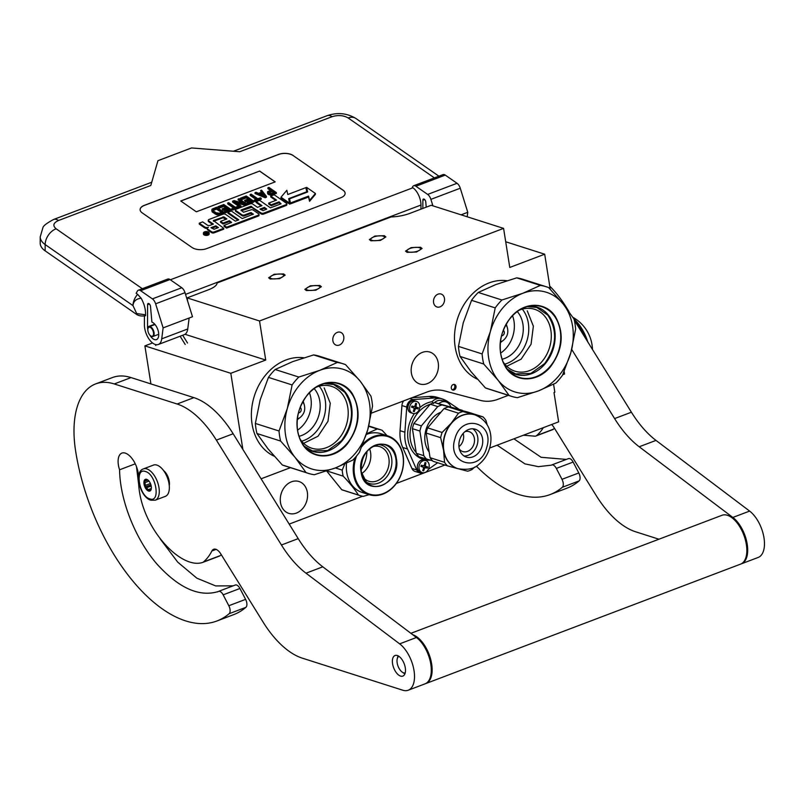 <?xml version="1.0" encoding="UTF-8"?>
<svg xmlns="http://www.w3.org/2000/svg" width="804" height="804" viewBox="0 0 804 804"><rect width="100%" height="100%" fill="white"/><g stroke="black" fill="none" stroke-linecap="round" stroke-linejoin="round"><path stroke-width="1.21" d="M550.237 289.259L544.69 254.205L505.706 241.763M242.868 449.416L230.808 373.297L265.722 360.051L259.531 320.977L503.585 228.386L509.776 267.451L544.69 254.205M261.099 478.802L290.455 467.657M371.488 413.105L426.954 392.05A41.808 33.255 -72.3 0 1 444.562 390.925L480.4 400.392A41.808 33.255 107.7 0 0 498.018 399.256L508.369 395.327M564.157 371.498L564.549 374.011L562.76 374.694M451.315 388.161A2.925 2.332 107.7 0 0 452.773 390.051A2.925 2.332 107.7 0 0 455.175 389.226A2.925 2.332 107.7 0 0 456.009 386.372A2.925 2.332 107.7 0 0 454.551 384.473A2.925 2.332 107.7 0 0 452.149 385.297A2.925 2.332 107.7 0 0 451.315 388.161M339.328 345.067A6.794 5.407 107.7 0 0 343.841 338.494A6.794 5.407 107.7 0 0 340.383 332.243A6.794 5.407 107.7 0 0 337.318 332.364A6.794 5.407 107.7 0 0 332.806 338.936A6.794 5.407 107.7 0 0 336.253 345.187A6.794 5.407 107.7 0 0 339.328 345.067M440.039 306.847A6.794 5.407 107.7 0 0 444.552 300.284A6.794 5.407 107.7 0 0 441.094 294.033A6.794 5.407 107.7 0 0 438.029 294.153A6.794 5.407 107.7 0 0 433.517 300.726A6.794 5.407 107.7 0 0 436.964 306.977A6.794 5.407 107.7 0 0 440.039 306.847M438.24 362.926A16.723 13.306 -72.3 0 1 433.456 379.247A16.723 13.306 -72.3 0 1 419.728 383.95A16.723 13.306 -72.3 0 1 411.387 373.116A16.723 13.306 -72.3 0 1 416.171 356.785A16.723 13.306 -72.3 0 1 429.899 352.092A16.723 13.306 -72.3 0 1 438.24 362.926M503.585 228.386L431.185 205.281L409.869 213.372A20.904 6.764 -9 0 1 391.126 216.939L217.05 282.988A20.904 6.764 -9 0 1 208.447 289.792L187.131 297.882L187.654 301.198M280.887 277.732A6.894 2.231 -9 0 0 283.712 275.38A6.894 2.231 -9 0 0 279.862 274.003A6.894 2.231 -9 0 0 272.918 275.189A6.894 2.231 -9 0 0 270.094 277.541A6.894 2.231 -9 0 0 273.943 278.918A6.894 2.231 -9 0 0 280.887 277.732M317.088 289.279A6.894 2.231 -9 0 0 319.922 286.938A6.894 2.231 -9 0 0 316.062 285.561A6.894 2.231 -9 0 0 309.118 286.737A6.894 2.231 -9 0 0 306.294 289.088A6.894 2.231 -9 0 0 310.153 290.465A6.894 2.231 -9 0 0 317.088 289.279M381.598 239.522A6.894 2.231 -9 0 0 384.423 237.17A6.894 2.231 -9 0 0 380.563 235.793A6.894 2.231 -9 0 0 373.629 236.979A6.894 2.231 -9 0 0 370.795 239.331A6.894 2.231 -9 0 0 374.654 240.708A6.894 2.231 -9 0 0 381.598 239.522M417.799 251.069A6.894 2.231 -9 0 0 420.623 248.717A6.894 2.231 -9 0 0 416.773 247.351A6.894 2.231 -9 0 0 409.829 248.526A6.894 2.231 -9 0 0 407.005 250.878A6.894 2.231 -9 0 0 410.854 252.255A6.894 2.231 -9 0 0 417.799 251.069M259.531 320.977L187.131 297.882M265.722 360.051L185.01 334.293M230.808 373.297L144.891 345.881L152.549 342.966M144.891 345.881L150.911 383.92M553.574 384.242L554.84 392.241L553.996 392.563L558.639 421.859L489.626 448.039C492.822 437.195 491.063 421.608 475.043 414.894A28.22 22.452 107.7 0 0 444.753 436.039A28.22 22.452 107.7 0 0 457.888 468.662C467.446 470.219 474.39 468.832 478.712 464.491C484.008 460.32 487.646 454.833 489.626 448.039M452.2 389.759A2.925 2.332 107.7 0 0 454.803 385.99A2.925 2.332 107.7 0 0 453.918 384.392M289.199 524.087L362.634 496.229M396.332 483.445L444.853 465.034M307.349 492.36A16.723 13.306 -72.3 0 1 302.565 508.681A16.723 13.306 -72.3 0 1 288.837 513.384A16.723 13.306 -72.3 0 1 280.495 502.54A16.723 13.306 -72.3 0 1 285.269 486.219A16.723 13.306 -72.3 0 1 299.008 481.516A16.723 13.306 -72.3 0 1 307.349 492.36M370.895 240.798L369.358 239.562L374.875 236.054L384.322 235.703L385.87 236.939L380.352 240.446L370.895 240.798M420.532 247.25L422.07 248.496L416.552 251.994L407.105 252.345L405.558 251.109L411.075 247.602L420.532 247.25M270.184 279.008L268.647 277.772L274.164 274.264L283.621 273.913L285.159 275.149L279.641 278.656L270.184 279.008M319.821 285.46L321.359 286.706L315.841 290.204L306.394 290.556L304.847 289.319L310.364 285.812L319.821 285.46M164.8 472.4A10.452 5.357 69.2 0 1 168.971 483.375M156.911 465.104A16.723 8.563 69.2 0 1 168.388 480.752A16.723 8.563 69.2 0 1 165.322 496.369L155.242 500.188A16.723 8.563 69.2 0 0 158.318 484.571A16.723 8.563 69.2 0 0 146.841 468.923A16.723 8.563 69.2 0 0 143.383 468.913L153.453 465.094A16.723 8.563 -110.8 0 1 156.911 465.104M145.474 471.516C156.237 474.149 160.83 503.183 149.805 498.862C139.042 496.229 134.439 467.194 145.474 471.516M148.569 491.053A6.271 3.216 69.2 0 1 144.017 484.038A6.271 3.216 69.2 0 1 146.71 479.325A6.271 3.216 69.2 0 1 147.645 479.807A6.271 3.216 69.2 0 1 151.212 489.214A6.271 3.216 69.2 0 1 148.569 491.053M151.293 488.902L151.122 489.184A5.437 2.784 69.2 0 1 150.237 490.018A5.437 2.784 69.2 0 1 149.845 490.108L148.72 490.752L148.328 489.616A5.437 2.784 -110.8 0 1 146.609 487.747L145.253 486.973L145.514 485.365A5.437 2.784 -110.8 0 1 145.072 482.581L144.358 481.335L145.494 480.681A5.437 2.784 -110.8 0 1 146.378 479.857A5.437 2.784 -110.8 0 1 146.77 479.767L148.288 480.249M148.328 489.616L151.343 488.47M146.609 487.747L151.202 486.008M145.514 485.365L150.418 483.505M145.072 482.581L148.981 481.093M145.494 480.681L147.665 479.857M145.253 486.973L150.911 484.832M144.358 481.335L147.896 479.998M149.845 490.108L150.579 489.827M147.946 328.655A4.804 2.462 69.2 0 0 147.846 329.298A4.804 2.462 -110.8 0 0 150.69 335.871A4.804 2.462 -110.8 0 0 153.534 334.183A4.804 2.462 69.2 0 0 151.273 328.102A4.804 2.462 69.2 0 0 147.946 328.655L148.047 328.253A5.226 2.673 69.2 0 1 149.172 326.726A5.226 2.673 69.2 0 1 152.589 328.806A5.226 2.673 69.2 0 1 154.117 334.263A5.226 2.673 -110.8 0 1 152.881 336.494L158.73 334.283M150.85 335.971A5.226 2.673 -110.8 0 0 151.021 336.102A5.226 2.673 -110.8 0 0 152.881 336.494M141.152 298.254C136.137 298.786 133.424 301.239 132.982 305.61A13.588 9.346 -55.2 0 1 137.635 294.344L141.152 298.254C144.197 303.711 145.675 309.218 145.584 314.796L145.584 315.691A7.316 3.759 -179.8 0 1 136.7 314.485L45.145 250.848A25.085 12.894 -179.8 0 1 40.2 243.13L40.22 236.848A25.085 12.894 -179.8 0 0 45.165 244.567L45.145 250.848M142.328 288.706L56.109 228.778A13.588 9.346 -55.2 0 0 45.165 244.567L132.982 305.61L136.71 313.59L145.584 314.796M137.635 294.344L136.147 293.309L137.373 291.128A6.271 3.216 -110.8 0 1 138.378 290.204L167.755 279.058A6.271 3.216 69.2 0 1 169.996 279.541L181.774 287.731A6.271 3.216 69.2 0 1 185 292.666L192.498 316.736L189.141 318.012L187.744 328.967A14.633 7.497 69.2 0 1 184.337 334.625L158.318 344.494A14.633 7.497 69.2 0 1 149.182 339.318A14.633 7.497 69.2 0 1 144.408 324.756L144.429 315.902M445.265 175.101L415.889 186.247A6.271 3.216 -110.8 0 0 413.658 185.754L443.024 174.609A6.271 3.216 69.2 0 1 445.265 175.101L457.044 183.282A6.271 3.216 69.2 0 1 460.27 188.216L430.894 199.362L432.914 205.834M430.894 199.362A6.271 3.216 -110.8 0 0 427.668 194.427L415.889 186.247M413.658 185.754A6.271 3.216 -110.8 0 0 412.653 186.679L412.291 187.332L412.914 187.764L170.358 279.792M420.964 209.161L420.974 205.04A13.588 6.955 -110.8 0 0 412.914 187.764M426.231 207.161L425.768 201.985A2.301 1.176 69.2 0 0 424.422 199.352L424.231 199.231A2.301 1.176 69.2 0 0 423.417 199.05A2.301 1.176 69.2 0 0 422.864 200.246L422.834 208.447M149.835 335.087A9.407 4.814 -110.8 0 0 156.458 339.61A9.407 4.814 -110.8 0 0 158.227 330.967A9.407 4.814 -110.8 0 0 151.906 322.082L150.499 306.435A2.301 1.176 69.2 0 0 149.142 303.801L148.961 303.671A2.301 1.176 69.2 0 0 148.137 303.49A2.301 1.176 69.2 0 0 147.584 304.686L147.524 326.916A9.407 4.814 -110.8 0 0 147.825 329.811M185 292.666L155.624 303.811L163.122 327.881L161.725 338.836A14.633 7.497 69.2 0 1 158.318 344.494M155.624 303.811A6.271 3.216 -110.8 0 0 152.398 298.877L140.62 290.686A6.271 3.216 -110.8 0 0 138.378 290.204M460.27 188.216L467.767 212.296L467.194 216.768M293.239 155.534A10.452 5.377 0.2 0 0 278.616 154.388L144.338 205.342A10.452 5.377 0.2 0 0 140.117 209.633A10.452 5.377 0.2 0 0 142.177 212.849L192.005 247.481A10.452 5.377 0.2 0 0 206.628 248.627L340.906 197.683A10.452 5.377 0.2 0 0 345.127 193.382A10.452 5.377 0.2 0 0 343.067 190.166L293.239 155.624A10.452 5.377 0.2 0 0 278.616 154.479L144.338 205.432A10.452 5.377 0.2 0 0 140.117 209.683M56.109 228.778C52.491 225.673 53.285 222.919 58.481 220.507L150.8 185.483L157.946 160.689L191.513 147.956L239.763 151.735L332.082 116.701C338.092 114.861 343.459 115.273 348.162 117.967L434.391 177.895M467.767 212.296L461.094 214.829M163.122 327.881L189.141 318.012M345.127 193.432A10.452 5.377 0.2 0 0 343.067 190.257L293.239 155.624M203.422 233.049L203.412 233.954A2.884 1.487 0.2 0 0 203.985 234.838A2.884 1.487 0.2 0 0 207.201 235.371A2.884 1.487 0.2 0 0 209.191 233.964L209.191 233.07A2.884 1.487 0.2 0 0 208.618 232.185A2.884 1.487 0.2 0 0 205.402 231.652A2.884 1.487 0.2 0 0 203.422 233.049A2.884 1.487 0.2 0 0 203.985 233.944A2.884 1.487 0.2 0 0 207.211 234.477A2.884 1.487 0.2 0 0 209.191 233.07M207.342 228.346L207.342 229.251A2.673 1.377 0.2 0 0 207.874 230.075L211.583 232.647A1.799 0.925 0.2 0 0 214.095 232.848L223.733 229.19L223.733 228.296L213.361 220.507L223.924 216.929L226.869 218.969L220.557 221.361L223.05 223.09L229.361 220.698L231.632 222.396L224.045 225.452L226.587 227.21L258.315 215.181A1.799 0.925 0.2 0 0 259.039 214.437A1.799 0.925 0.2 0 0 258.687 213.884L253.25 210.105A1.799 0.925 0.2 0 0 250.737 209.914L243.491 212.236L241.089 209.985L250.717 206.326L261.099 212.97A1.799 0.925 0.2 0 0 263.611 213.16L286.123 204.628A1.799 0.925 0.2 0 0 286.847 203.884A1.799 0.925 0.2 0 0 286.495 203.332L274.164 194.759L270.737 196.055L276.566 200.116L268.717 203.09L271.209 204.819L279.058 201.844L281.068 203.814L270.435 207.844L259.581 200.296L256.154 201.593L261.983 205.643L257.481 207.352L252.727 204.045A1.799 0.925 0.2 0 0 250.215 203.844L236.145 209.181A1.799 0.925 0.2 0 0 235.421 209.924A1.799 0.925 0.2 0 0 235.773 210.477L241.954 214.768A1.799 0.925 0.2 0 0 244.466 214.969L250.607 212.638L253.421 214.125L242.205 218.557L231.341 211.01L227.924 212.306L238.788 219.854L235.361 221.15L225.572 214.346A1.799 0.925 0.2 0 0 223.05 214.155L208.99 219.492A1.799 0.925 0.2 0 0 208.256 220.226A1.799 0.925 0.2 0 0 208.618 220.778L213.372 224.085L209.944 225.391A1.799 0.925 -179.8 0 1 207.432 225.19L202.678 221.884L199.251 223.18L204.678 226.959A2.673 1.377 0.2 0 0 208.427 227.251A2.673 1.377 0.2 0 0 207.342 228.346A2.673 1.377 0.2 0 0 207.874 229.17L211.583 231.753A1.799 0.925 0.2 0 0 214.095 231.954L223.733 228.296M199.251 223.18L199.251 224.075L204.678 227.854A2.673 1.377 0.2 0 0 207.342 228.386M208.256 220.226L208.256 221.12A1.799 0.925 0.2 0 0 208.608 221.673L212.537 224.406M227.924 212.306L227.914 213.201L237.944 220.175M235.421 209.924L235.411 210.819A1.799 0.925 0.2 0 0 235.773 211.372L241.954 215.663A1.799 0.925 0.2 0 0 244.466 215.864L250.607 213.532L252.848 214.517M256.154 201.593L256.154 202.487L261.149 205.965M268.717 203.09L268.707 203.985L271.199 205.723L279.058 202.739L280.767 203.925M270.737 196.055L270.737 196.96L275.732 200.427M241.381 210.769L251.652 207.301L261.099 213.864A1.799 0.925 0.2 0 0 263.611 214.065L286.123 205.522A1.799 0.925 0.2 0 0 286.847 204.779L286.847 203.884M224.045 225.452L224.045 226.346L226.587 228.105L258.305 216.075A1.799 0.925 0.2 0 0 259.039 215.331L259.039 214.437M220.557 221.361L220.557 222.256L223.05 223.994L229.361 221.592L231.07 222.788M213.653 221.291L222.989 217.743L226.035 219.281M289.541 198.839L290.465 203.874L308.575 197L309.54 201.322L315.409 194.367L315.409 193.473L306.615 187.362L307.651 191.975L289.541 198.839L290.475 202.97L308.575 196.106L309.54 200.427L315.409 193.473M306.615 187.362L307.46 192.045M288.867 199.472L289.541 199.211M280.998 197.201L280.988 198.096L289.711 204.156L288.676 198.648L306.786 191.774L305.862 187.644L287.782 194.508L286.837 190.277L280.998 197.201L289.711 203.261M267.491 192.196L267.953 194.116L270.345 195.081L276.355 193.483L276.355 192.588L268.888 187.392L267.903 187.764L271.249 190.086L267.662 191.613L267.642 192.819L268.586 193.653L271.481 194.266L276.355 192.588M267.903 187.764L267.903 188.659L270.415 190.397M255.049 192.638L255.049 193.543L265.129 197.744L266.425 197.251L266.436 196.357L261.561 190.176L260.586 190.538L261.843 192.116L258.587 193.352L256.024 192.267L255.049 192.638L265.129 196.849L266.436 196.357M260.586 190.538L261.29 192.327M254.245 200.126L255.039 201.573L261.22 199.231L261.22 198.327L260.426 197.774L257.823 198.769L251.149 194.126L250.165 194.498L256.848 199.141L254.245 200.126L255.039 200.678L261.22 198.327M250.165 194.498L250.165 195.392L256.014 199.452M246.235 197.905L246.245 197.01L248.788 198.779L244.557 200.387L245.501 201.945L249.732 200.337L249.742 199.442L251.803 200.879L246.928 202.729L247.873 204.286L253.732 202.065L253.742 201.171L246.265 195.975L240.406 198.196L241.361 199.754L246.235 197.905L247.954 199.09M249.732 200.337L250.969 201.191M236.828 203.05L245.109 205.342L246.577 204.789L246.577 203.884L239.1 198.688L238.125 199.06L244.647 203.593L234.054 200.608L232.597 201.161L240.064 206.357L241.049 205.985L234.688 201.563L245.109 204.447L246.577 203.884M232.597 201.161L232.587 202.055L240.064 207.251L241.039 206.879L241.049 205.985M238.125 199.06L238.125 199.955L242.466 202.98M231.783 208.648L232.577 210.095L238.768 207.744L238.768 206.849L237.974 206.296L235.371 207.291L228.688 202.648L227.713 203.01L234.386 207.653L231.783 208.648L232.577 209.201L238.768 206.849M227.713 203.01L227.713 203.914L233.552 207.975M223.783 206.427L223.783 205.533L226.326 207.301L222.095 208.899L223.05 210.467L227.281 208.859L227.281 207.965L229.351 209.402L224.467 211.251L225.421 212.809L231.281 210.588L231.281 209.693L223.803 204.497L217.944 206.718L218.899 208.276L223.783 206.427L225.492 207.613M227.281 208.859L228.517 209.713M211.733 210.276L212.678 212.346L216.979 214.819L220.216 214.789L224.115 213.301L224.115 212.407L216.648 207.211L212.085 209.11L211.733 210.276L212.678 211.452L216.025 213.603L218.276 214.115L224.115 212.407M196.327 211.804L275.209 181.875L259.642 171.051L180.749 200.98L196.327 211.804M279.058 202.739L279.058 201.844M271.199 205.723L271.209 204.819M226.587 228.105L226.587 227.21M229.361 221.592L229.361 220.698M223.05 223.994L223.05 223.09M290.465 203.874L290.475 202.97M308.575 197L308.575 196.106M309.54 201.322L309.54 200.427M306.786 192.297L306.786 191.774M271.481 195.161L271.481 194.266M270.345 195.081L270.355 194.186M269.219 194.819L269.229 193.925M268.586 194.558L268.586 193.653M267.953 194.116L267.953 193.211M267.631 193.714L267.642 192.819M272.445 194.97L272.455 194.065M265.129 197.744L265.129 196.849M255.039 201.573L255.039 200.678M241.361 199.754L241.361 198.859L246.245 197.01M240.406 198.196L241.361 198.859M247.873 204.286L247.883 203.392L253.742 201.171M246.928 202.729L247.883 203.392M245.501 201.945L245.511 201.05L249.742 199.442M244.557 200.387L245.511 201.05M245.109 205.342L245.109 204.447M240.064 207.251L240.064 206.357M232.577 210.095L232.577 209.201M218.899 208.276L218.899 207.382L223.783 205.533M217.944 206.718L218.899 207.382M225.421 212.809L225.421 211.914L231.281 209.693M224.467 211.251L225.421 211.914M223.05 210.467L223.05 209.563L227.281 207.965M222.095 208.899L223.05 209.563M220.216 214.789L220.216 213.894M219.241 214.99L219.241 214.085M218.266 215.01L218.276 214.115M216.979 214.819L216.99 213.914M216.025 214.497L216.025 213.603M215.06 214.005L215.07 213.11M212.678 212.346L212.678 211.452M212.045 211.733L212.045 210.839M259.642 171.051L180.84 201.04M275.129 181.905L259.642 171.141M206.769 234.255L204.105 232.668L206.065 233.059L206.718 232.808L206.115 231.904L208.527 233.582L206.769 234.255M211 227.663L215.864 225.823L218.407 227.582L214.075 229.23L211 227.663M259.973 209.08L264.476 207.382L266.747 209.07L263.059 210.648L259.973 209.08M272.204 190.749L274.586 192.407L270.847 193.653L268.767 192.558L272.204 190.749L272.194 191.643L273.752 192.719M259.38 193.734L262.315 192.618L265.139 196.156L259.38 193.734M219.261 213.231L216.045 212.738L213.653 211.08L213.201 209.713L216.628 208.246L222.185 212.115L219.261 213.231M204.749 233.12L204.759 232.416M206.718 233.311L206.718 232.808M207.663 233.884L207.181 233.13L206.276 233.472L207.663 233.472M211.834 228.246L215.864 226.718L215.864 225.823M215.864 226.718L217.572 227.904M260.808 209.663L264.476 208.276L264.476 207.382M264.476 208.276L266.184 209.462M269.028 192.89L269.109 191.925M269.109 192.819L272.194 191.643M260.506 194.206L262.315 193.513L262.315 192.618M262.315 193.513L264.064 195.704M213.693 209.362L213.211 210.608L213.201 209.713M213.693 210.256L216.618 209.14L216.628 208.246M216.618 209.14L221.351 212.437M206.276 234.175L206.276 233.472M495.214 307.882A57.486 45.727 107.7 0 1 498.43 303.771A57.486 45.727 107.7 0 1 501.917 300.003L522.881 293.259L540.368 285.41A57.486 45.727 -72.3 0 1 546.348 286.777A57.486 45.727 -72.3 0 1 548.67 287.601L563.061 303.852A52.26 41.567 -72.3 0 0 522.881 293.259A52.26 41.567 107.7 0 0 502.942 307.761A52.26 41.567 107.7 0 0 490.41 331.459L495.214 307.882L471.546 300.324L463.255 322.796L458.451 346.383A57.486 45.727 107.7 0 0 460.049 356.453L470.963 371.599L485.415 387.92A57.486 45.727 107.7 0 0 487.737 388.744L511.404 396.302A57.486 45.727 107.7 0 0 517.384 397.668L538.348 390.925A52.26 41.567 107.7 0 0 570.83 352.715L575.634 329.137A57.486 45.727 -72.3 0 0 574.036 319.057L563.122 303.922A52.26 41.567 -72.3 0 1 570.83 352.715L562.539 375.187A57.486 45.727 107.7 0 1 559.323 379.297A57.486 45.727 107.7 0 1 555.845 383.076L538.348 390.925A52.26 41.567 107.7 0 1 498.168 380.332L509.093 395.467L485.415 387.92M506.922 280.737A51.737 41.155 -72.3 0 0 469.305 297.289A51.737 41.155 107.7 0 0 477.365 379.156M512.54 315.731A27.698 22.03 -72.3 0 1 506.43 347.891A27.698 22.03 107.7 0 1 500.611 353.107M517.274 311.57A27.698 22.03 -72.3 0 1 515.334 350.725A27.698 22.03 107.7 0 1 502.068 359.237M522.298 309.138A32.472 25.828 -72.3 0 1 519.464 354.373A32.472 25.828 107.7 0 1 504.751 364.142M498.168 380.332L483.717 364.011L460.049 356.453M540.368 285.41L516.701 277.852L495.736 284.596L478.249 292.445A57.486 45.727 107.7 0 0 471.546 300.324M516.701 277.852A57.486 45.727 -72.3 0 1 522.68 279.219L546.348 286.777M519.424 310.113A32.472 25.828 -72.3 0 1 534.66 309.299A32.472 25.828 -72.3 0 1 541.996 361.559A32.472 25.828 107.7 0 1 514.922 371.167A32.472 25.828 107.7 0 1 502.962 361.669M498.118 380.262A52.26 41.567 107.7 0 1 490.41 331.459L482.129 353.931A57.486 45.727 107.7 0 0 483.717 364.011M482.129 353.931L458.451 346.383M509.093 395.467A57.486 45.727 107.7 0 0 511.404 396.302M550.499 366.745C537.645 382.644 515.434 382.965 505.736 367.398C496.761 350.906 498.43 334.243 510.741 317.439C523.585 301.54 545.805 301.209 555.504 316.786C564.478 333.278 562.81 349.931 550.499 366.745M501.917 300.003L478.249 292.445M529.042 306.133A35.245 28.039 -72.3 0 1 553.825 325.992A35.245 28.039 -72.3 0 1 545.062 363.9A35.245 28.039 107.7 0 1 508.51 370.493M527.394 306.535L536.781 307.45L547.856 315.178C557.785 330.605 556.72 346.745 544.65 363.589L530.781 373.468L515.575 373.9L507.394 369.207M527.263 310.846L533.364 326.183L531.082 344.202L521.153 359.157L506.731 366.272M292.113 384.935A57.486 45.727 107.7 0 1 295.329 380.835A57.486 45.727 107.7 0 1 298.817 377.056L319.791 370.322L337.278 362.463A57.486 45.727 -72.3 0 1 343.258 363.83A57.486 45.727 -72.3 0 1 345.569 364.654L359.971 380.915A52.26 41.567 -72.3 0 0 319.791 370.322A52.26 41.567 107.7 0 0 299.842 384.825A52.26 41.567 107.7 0 0 287.309 408.522L292.113 384.935L268.446 377.388L260.164 399.859L255.36 423.447A57.486 45.727 107.7 0 0 256.958 433.517L267.873 448.662L282.325 464.983A57.486 45.727 107.7 0 0 284.636 465.807L308.304 473.355A57.486 45.727 107.7 0 0 314.284 474.722L335.258 467.978A52.26 41.567 107.7 0 0 367.729 429.778L372.533 406.191A57.486 45.727 -72.3 0 0 370.935 396.121L360.021 380.975A52.26 41.567 -72.3 0 1 367.729 429.778L359.438 452.25A57.486 45.727 107.7 0 1 356.222 456.36A57.486 45.727 107.7 0 1 352.745 460.129L335.258 467.978A52.26 41.567 107.7 0 1 295.078 457.386L305.992 472.531L282.325 464.983M303.822 357.8A51.737 41.155 -72.3 0 0 266.204 374.342A51.737 41.155 107.7 0 0 274.264 456.22M309.439 392.784A27.698 22.03 -72.3 0 1 303.329 424.944A27.698 22.03 107.7 0 1 297.52 430.17M314.183 388.633A27.698 22.03 -72.3 0 1 312.243 427.788A27.698 22.03 107.7 0 1 298.967 436.301M319.208 386.191A32.472 25.828 -72.3 0 1 316.364 431.436A32.472 25.828 107.7 0 1 301.651 441.195M295.078 457.386L280.626 441.064L256.958 433.517M337.278 362.463L313.61 354.916L292.636 361.649L275.149 369.508A57.486 45.727 107.7 0 0 268.446 377.388M313.61 354.916A57.486 45.727 -72.3 0 1 319.58 356.283L343.258 363.83M316.324 387.166A32.472 25.828 -72.3 0 1 331.57 386.352A32.472 25.828 -72.3 0 1 338.896 438.622A32.472 25.828 107.7 0 1 311.821 448.23A32.472 25.828 107.7 0 1 299.872 438.733M295.018 457.325A52.26 41.567 107.7 0 1 287.309 408.522L279.028 430.994A57.486 45.727 107.7 0 0 280.626 441.064M279.028 430.994L255.36 423.447M305.992 472.531A57.486 45.727 107.7 0 0 308.304 473.355M347.398 443.808C334.554 459.707 312.334 460.029 302.636 444.461C293.661 427.959 295.329 411.306 307.641 394.493C320.494 378.594 342.705 378.272 352.403 393.839C361.378 410.341 359.71 426.994 347.398 443.808M298.817 377.056L275.149 369.508M325.942 383.186A35.245 28.039 -72.3 0 1 350.735 403.055A35.245 28.039 -72.3 0 1 341.971 440.954A35.245 28.039 107.7 0 1 305.409 447.557M324.303 383.598L333.68 384.513L344.755 392.241C354.685 407.668 353.619 423.798 341.559 440.642L327.68 450.531L312.485 450.954L304.304 446.27M324.163 387.9L330.263 403.246L327.992 421.266L318.052 436.22L303.631 443.326M403.618 400.905A7.316 5.819 107.7 0 0 401.92 405.538L400.05 430.683A33.446 26.602 107.7 0 0 402.714 447.476L411.879 468.42A7.316 5.819 107.7 0 0 415.025 471.405L419.849 472.943A7.316 5.819 107.7 0 0 423.246 472.782M458.903 409.206L447.798 401.648A33.446 26.602 107.7 0 0 442.24 398.935L437.416 397.397A33.446 26.602 107.7 0 0 429.135 396.452L411.859 397.779M428.341 469.375L437.657 462.732M442.24 398.935A33.446 26.602 107.7 0 0 441.215 398.643A33.446 26.602 107.7 0 0 433.969 398L413.115 399.598A7.316 5.819 107.7 0 0 406.754 407.085L404.874 432.22A33.446 26.602 107.7 0 0 407.538 449.014L416.713 469.958A7.316 5.819 107.7 0 0 419.849 472.943M433.497 403.548L432.08 401.678A12.12 9.648 107.7 0 1 441.215 398.643A12.12 9.648 107.7 0 1 445.738 401.829M450.773 406.844A10.452 8.311 107.7 0 0 446.029 401.92A10.452 8.311 107.7 0 0 438.693 403.648M459.556 440.19A14.633 11.638 -72.3 0 1 475.264 429.225A14.633 11.638 -72.3 0 1 482.068 446.14A14.633 11.638 107.7 0 1 466.36 457.104A14.633 11.638 107.7 0 1 459.556 440.19M472.742 428.783A14.633 11.638 -72.3 0 1 477.244 444.602A14.633 11.638 107.7 0 1 464.059 455.999M459.375 449.124A10.452 8.311 107.7 0 0 462.813 451.577A10.452 8.311 107.7 0 0 474.028 443.748A10.452 8.311 -72.3 0 0 469.164 431.668A10.452 8.311 -72.3 0 0 464.943 431.678M458.943 446.652A10.452 8.311 107.7 0 0 463.164 440.28A10.452 8.311 -72.3 0 0 463.154 433.436M458.511 468.832L447.396 465.838A31.145 24.773 107.7 0 1 444.542 462.3L443.567 450.3A28.22 22.452 107.7 0 1 444.511 435.959A28.22 22.452 -72.3 0 1 451.275 423.155A28.22 22.452 -72.3 0 1 473.938 414.562A28.22 22.452 -72.3 0 1 474.802 414.814A28.22 22.452 -72.3 0 1 474.923 414.854M487.144 424.753L485.958 420.472A31.145 24.773 -72.3 0 0 483.103 416.934L462.823 411.568A31.145 24.773 -72.3 0 0 458.491 413.216L451.275 423.155L442.11 432.482A31.145 24.773 -72.3 0 0 441.285 435.054A31.145 24.773 107.7 0 0 440.642 437.667L443.567 450.3A28.22 22.452 107.7 0 0 457.647 468.581A28.22 22.452 107.7 0 0 457.767 468.621M459.707 469.144L467.677 471.204A31.145 24.773 107.7 0 0 472.008 469.556L474.772 467.003M483.103 416.934L468.631 412.311L448.351 406.955L462.823 411.568M458.491 413.216L444.019 408.593A31.145 24.773 -72.3 0 1 448.351 406.955M442.11 432.482L427.648 427.869L444.019 408.593M440.642 437.667L426.17 433.054A31.145 24.773 -72.3 0 1 427.648 427.869M444.542 462.3L430.07 457.687A31.145 24.773 107.7 0 0 432.924 461.225L447.396 465.838M426.17 433.054L430.07 457.687M429.165 451.989A24.14 19.206 107.7 0 1 425.929 429.859A24.14 19.206 -72.3 0 1 440.964 412.191M462.802 410.774A31.145 24.773 -72.3 0 0 462.36 410.311L442.079 404.955A31.145 24.773 -72.3 0 0 437.748 406.593L421.366 425.869A31.145 24.773 107.7 0 0 419.899 431.044L412.412 428.663L416.311 453.295A31.145 24.773 107.7 0 0 419.165 456.833L432.482 460.762M412.412 428.663A31.145 24.773 -72.3 0 1 413.889 423.477L430.271 404.201A31.145 24.773 -72.3 0 1 434.592 402.563L462.36 410.311M419.899 431.044L423.798 455.677A31.145 24.773 107.7 0 0 426.653 459.225M423.798 455.677L416.311 453.295M421.366 425.869L413.889 423.477M437.748 406.593L430.271 404.201M442.079 404.955L434.592 402.563M426.009 460.652A6.271 4.985 -72.3 0 0 425.808 460.591A6.271 4.985 107.7 0 0 419.306 465.225A6.271 4.985 107.7 0 0 422.19 472.591A6.271 4.985 107.7 0 0 422.381 472.651A6.271 4.985 -72.3 0 0 428.884 468.018A6.271 4.985 -72.3 0 0 426.009 460.652L424.341 460.119A6.271 4.985 -72.3 0 1 424.532 460.179M423.175 470.712L422.693 470.581A29.256 17.718 -75.2 0 0 423.517 468.219L423.004 467.003A29.256 0.714 -164.1 0 1 420.924 466.441A28.964 17.537 -75.2 0 0 421.266 465.235A29.256 0.714 15.9 0 0 423.346 465.797L424.432 465.003A29.256 17.718 -75.2 0 0 424.974 462.541L425.939 462.802A29.256 17.718 104.8 0 1 425.396 465.255L425.919 466.471A29.256 0.714 15.9 0 0 427.698 466.933A28.964 17.537 104.8 0 1 427.356 468.139A29.256 0.714 -164.1 0 1 425.577 467.677L424.482 468.471A29.256 17.718 104.8 0 1 423.658 470.842L423.175 470.712M420.944 466.39L421.829 466.621A1.045 0.834 -72.3 0 1 421.889 466.642M425.889 466.461L424.713 466.089A1.045 0.834 -72.3 0 0 424.743 466.099L425.919 466.471M422.703 470.541L423.658 470.842M424.713 466.089A1.045 0.834 -72.3 0 1 424.2 465.476M423.557 467.626A1.045 0.834 -72.3 0 1 424.401 467.305L427.356 468.139M426.331 467.817L426.653 466.672M416.623 401.437A6.271 4.985 -72.3 0 0 416.432 401.387A6.271 4.985 107.7 0 0 409.929 406.02A6.271 4.985 107.7 0 0 412.814 413.387A6.271 4.985 107.7 0 0 413.005 413.447A6.271 4.985 -72.3 0 0 419.507 408.814A6.271 4.985 -72.3 0 0 416.623 401.437L414.964 400.915A6.271 4.985 -72.3 0 1 415.155 400.975M413.799 411.507L413.306 411.377A29.256 17.718 -75.2 0 0 414.14 409.015L413.628 407.789A29.256 0.714 -164.1 0 1 411.547 407.236A28.964 17.537 -75.2 0 0 411.889 406.03A29.256 0.714 15.9 0 0 413.97 406.583L415.055 405.799A29.256 17.718 -75.2 0 0 415.598 403.337L416.562 403.588A29.256 17.718 104.8 0 1 416.02 406.05L416.542 407.266A29.256 0.714 15.9 0 0 418.321 407.728A28.964 17.537 104.8 0 1 417.979 408.934A29.256 0.714 -164.1 0 1 416.201 408.472L415.105 409.266A29.256 17.718 104.8 0 1 414.271 411.628L413.799 411.507M413.658 407.799L412.452 407.417A1.045 0.834 -72.3 0 1 412.512 407.437L413.658 407.799M413.326 411.326L414.271 411.628M411.568 407.186L412.452 407.417M416.482 407.246L415.366 406.894A1.045 0.834 -72.3 0 1 414.824 406.271M414.181 408.422A1.045 0.834 -72.3 0 1 415.025 408.1L417.979 408.934M416.954 408.613L417.276 407.457M361.609 473.606A18.14 14.432 107.7 0 0 370.594 452.602A18.14 14.432 -72.3 0 0 369.549 448.743M362.544 476.531A18.14 14.432 107.7 0 0 368.815 481.244A18.14 14.432 107.7 0 0 383.709 476.139A18.14 14.432 107.7 0 0 388.895 458.441A18.14 14.432 -72.3 0 0 379.85 446.682A18.14 14.432 -72.3 0 0 372.001 446.883M377.367 444.552A20.12 16.01 -72.3 0 1 391.638 458.2A20.12 16.01 107.7 0 1 384.101 479.636A20.12 16.01 107.7 0 1 365.569 481.546M361.107 472.059C355.82 446.009 393.267 431.798 396.362 458.682C401.648 484.732 364.212 498.942 361.107 472.059M356.604 455.898A30.2 24.03 -72.3 0 0 354.484 474.571A30.2 24.03 107.7 0 0 383.206 493.596A30.2 24.03 107.7 0 0 402.995 456.169A30.2 24.03 -72.3 0 0 386.453 436.19A30.2 24.03 -72.3 0 0 361.89 446.562M355.036 457.717A30.833 24.522 -72.3 0 0 353.619 474.651A30.833 24.522 107.7 0 0 369.006 494.631A30.833 24.522 107.7 0 0 394.322 485.958A30.833 24.522 107.7 0 0 403.136 455.858A30.833 24.522 -72.3 0 0 387.749 435.879L380.865 433.688A30.833 24.522 -72.3 0 0 366.302 434.502M362.916 444.019A30.833 24.522 -72.3 0 1 387.749 435.879M369.006 494.631L362.122 492.43A30.833 24.522 107.7 0 1 346.735 472.45A30.833 24.522 -72.3 0 1 346.524 463.225M366.534 433.758L377.176 428.994L368.674 426.281M377.176 428.994A34.492 27.436 -72.3 0 1 380.764 429.808A34.492 27.436 -72.3 0 1 382.151 430.311L387.076 435.667M326.545 470.842L341.76 489.726L358.403 495.033C354.725 489.184 349.65 482.892 343.177 476.149A34.492 27.436 107.7 0 1 342.584 473.174A34.492 27.436 -72.3 0 1 342.223 470.109L344.745 464.049M343.177 476.149L326.856 470.943M342.223 470.109L335.399 467.928M361.046 469.898A28.431 22.612 107.7 0 0 366.936 451.436M369.116 494.661L363.378 496.349A34.492 27.436 107.7 0 1 359.79 495.525L343.147 490.219A34.492 27.436 107.7 0 1 341.76 489.726M358.403 495.033A34.492 27.436 107.7 0 0 359.79 495.525M398.915 656.325A8.884 4.553 -110.8 0 0 397.226 658.828A8.884 4.553 -110.8 0 0 402.291 672.164A8.884 4.553 -110.8 0 0 403.608 672.837A8.884 4.553 69.2 0 0 405.206 672.918M398.05 655.823A10.975 5.618 -110.8 0 0 397.719 656.848L397.226 658.828M402.291 672.164L403.97 673.32A10.975 5.618 -110.8 0 0 404.894 673.863M412.764 634.728A26.13 13.387 69.2 0 1 430.642 659.21A26.13 13.387 69.2 0 1 425.829 683.551A26.13 13.387 69.2 0 1 425.406 683.691M425.829 683.551L740.554 564.137A26.13 13.387 69.2 0 0 745.338 539.745A26.13 13.387 69.2 0 0 727.409 515.294A26.13 13.387 -110.8 0 0 722.012 515.284L410.904 633.321M568.106 458.803A6.271 3.216 69.2 0 1 568.468 458.612A6.271 3.216 69.2 0 1 573.131 462.059L556.348 468.42L561.996 479.315A6.271 3.216 -110.8 0 1 562.297 487.294A151.544 77.626 69.2 0 1 550.107 494.571A151.544 77.626 69.2 0 1 476.34 466.119M556.348 468.42A6.271 3.216 -110.8 0 0 551.685 464.973A6.271 3.216 -110.8 0 0 551.323 465.174L538.348 466.642L524.942 463.888L497.133 445.195M554.458 428.261A93.013 47.647 69.2 0 1 553.383 429.205A10.452 5.357 69.2 0 1 552.569 429.688L535.786 436.049A10.452 5.357 -110.8 0 1 535.233 436.2L523.414 435.225M535.786 436.049A10.452 5.357 -110.8 0 0 536.6 435.577L553.383 429.205M543.333 427.668A93.013 47.647 69.2 0 1 536.6 435.577M551.614 424.522A10.452 5.357 69.2 0 1 553.906 427.376L596.246 495.626A83.616 42.823 -110.8 0 0 635.482 531.735L658.918 539.213M571.714 349.438L614.608 418.582A83.616 42.823 69.2 0 0 639.2 446.773L732.836 517.444A26.13 13.387 69.2 0 1 747.016 543.102A26.13 13.387 69.2 0 1 741.389 563.815A26.13 13.387 69.2 0 1 740.966 563.966M573.131 462.059L578.79 472.953A6.271 3.216 69.2 0 1 579.081 480.923A151.544 77.626 69.2 0 1 566.89 488.199L550.107 494.571M513.917 438.823L541.112 457.295L566.378 459.406M574.297 320.183L631.401 412.211A83.616 42.823 -110.8 0 0 655.984 440.401L749.619 511.083A26.13 13.387 69.2 0 1 763.8 536.73A26.13 13.387 69.2 0 1 758.172 557.453L741.389 563.815M549.745 286.123A83.616 42.823 69.2 0 1 566.328 307.329L568.971 311.59M135.273 463.828L119.585 469.787A15.889 8.14 69.2 0 1 118.389 465.013A15.889 8.14 69.2 0 1 121.927 453.084A15.889 8.14 69.2 0 1 125.213 453.094A17.979 9.206 69.2 0 1 138.579 476.822M234.929 585.222A6.271 3.216 69.2 0 1 235.291 585.021A6.271 3.216 69.2 0 1 239.944 588.478L223.16 594.839L228.818 605.734A6.271 3.216 -110.8 0 1 229.12 613.713A151.544 77.626 69.2 0 1 216.919 620.989A151.544 77.626 69.2 0 1 75.676 451.386A89.877 46.039 69.2 0 1 95.676 383.9A89.877 46.039 69.2 0 1 114.258 383.95L177.121 404.01A83.616 42.823 -110.8 0 1 216.356 440.12L281.43 544.991L298.214 538.63A83.616 42.823 -110.8 0 0 322.796 566.82L416.432 637.492A26.13 13.387 69.2 0 1 430.622 663.149A26.13 13.387 69.2 0 1 424.994 683.862L408.211 690.234A26.13 13.387 69.2 0 1 402.804 690.224L302.304 658.154A83.616 42.823 -110.8 0 1 263.069 622.045L220.718 553.795A10.452 5.357 69.2 0 0 213.653 549.273A10.452 5.357 69.2 0 0 211.884 550.991A93.013 47.647 69.2 0 1 203.422 561.986L220.206 555.624A10.452 5.357 69.2 0 1 219.391 556.097L202.608 562.468A10.452 5.357 -110.8 0 0 203.422 561.986M223.16 594.839A6.271 3.216 -110.8 0 0 218.507 591.392A6.271 3.216 -110.8 0 0 218.145 591.583L217.472 591.925M218.145 591.583C199.171 597.271 178.759 588.086 156.931 564.026C136.479 540.509 119.977 501.535 119.585 469.787M138.549 479.867L138.539 480.31C138.811 524.821 179.352 569.363 202.055 562.619A10.452 5.357 -110.8 0 0 202.608 562.468M281.43 544.991A83.616 42.823 69.2 0 0 306.012 573.192L399.648 643.863A26.13 13.387 69.2 0 1 413.839 669.521A26.13 13.387 69.2 0 1 408.211 690.234M405.296 667.833A11.005 5.638 -110.8 0 0 395.035 655.511A11.005 5.638 -110.8 0 0 392.583 663.782A11.005 5.638 -110.8 0 0 402.844 676.094A11.005 5.638 -110.8 0 0 405.296 667.833M169.262 485.586A10.512 5.387 -110.8 0 0 169.232 481.234A10.512 5.387 -110.8 0 0 163.554 470.551M239.944 588.478L245.602 599.362A6.271 3.216 69.2 0 1 245.903 607.342A151.544 77.626 69.2 0 1 233.703 614.618L216.919 620.989M136.479 466.621L138.569 483.747M160.147 538.831L177.724 562.147L196.859 578.176L215.683 585.925L233.19 585.825M221.271 554.68A93.013 47.647 69.2 0 1 220.206 555.624M95.676 383.9L112.459 377.538A89.877 46.039 69.2 0 1 131.042 377.578L193.905 397.638A83.616 42.823 69.2 0 1 233.15 433.748L298.214 538.63M588.629 343.268L573.533 318.283M136.7 314.485L136.71 313.59M151.735 182.237L53.627 219.462A13.588 6.955 69.2 0 1 58.481 220.507M420.974 205.04L185.533 294.375M233.441 151.232L327.228 115.655A13.588 6.955 69.2 0 1 332.082 116.701M457.044 183.282L427.668 194.427M422.864 200.246L424.663 199.563M147.584 304.686L149.393 304.002M147.524 326.916L154.74 324.183M169.996 279.541L140.62 290.686M181.774 287.731L152.398 298.877M161.725 338.836L187.744 328.967M327.228 115.655C337.449 112.188 346.996 113.123 355.881 118.459A13.588 9.346 124.8 0 0 348.162 117.967M214.095 232.848L214.095 231.954M211.583 232.647L211.583 231.753M207.874 230.075L207.874 229.17M204.678 227.854L204.678 226.959M208.608 221.673L208.618 220.778M251.541 213.603L251.541 212.708M250.607 213.532L250.607 212.638M244.466 215.864L244.466 214.969M241.954 215.663L241.954 214.768M235.773 211.372L235.773 210.477M286.123 205.522L286.123 204.628M263.611 214.065L263.611 213.16M261.099 213.864L261.099 212.97M251.652 207.301L251.662 206.407M250.717 207.231L250.717 206.326M241.089 210.558L241.089 209.985M258.305 216.075L258.315 215.181M223.924 217.824L223.924 216.929M222.989 217.743L222.989 216.849M213.351 221.08L213.361 220.507M206.065 233.954L206.065 233.059M206.688 234.276L206.688 233.763M510.821 317.59A37.125 29.527 -72.3 0 1 531.112 305.771A37.125 29.527 -72.3 0 1 559.001 325.349A37.125 29.527 -72.3 0 1 550.107 366.423A37.125 29.527 -72.3 0 1 509.977 371.981A37.125 29.527 -72.3 0 1 510.771 317.65M501.575 335.73A2.824 2.241 107.7 0 0 504.007 334.042A2.824 2.241 107.7 0 0 503.776 330.906A2.824 2.241 -72.3 0 0 503.254 330.454M500.45 341.811A10.06 8 107.7 0 0 503.384 340.293C507.264 336.936 508.59 332.766 507.384 327.781A10.06 8 107.7 0 0 505.867 324.846M500.711 342.373L500.359 342.645A14.351 11.417 107.7 0 0 500.711 342.373L503.384 340.293M506.409 324.535A14.351 11.417 107.7 0 0 506.269 324.112L507.384 327.781M307.731 394.643A37.125 29.527 -72.3 0 1 328.012 382.825A37.125 29.527 -72.3 0 1 355.901 402.412A37.125 29.527 -72.3 0 1 347.006 443.486A37.125 29.527 -72.3 0 1 306.887 449.044A37.125 29.527 -72.3 0 1 307.681 394.704M298.475 412.794A2.824 2.241 107.7 0 0 300.907 411.095A2.824 2.241 107.7 0 0 300.676 407.96A2.824 2.241 -72.3 0 0 300.163 407.507M297.349 418.874A10.06 8 107.7 0 0 300.294 417.356C304.163 413.99 305.49 409.829 304.284 404.844A10.06 8 107.7 0 0 302.766 401.899M297.621 419.437L297.259 419.698A14.351 11.417 107.7 0 0 297.621 419.437L300.294 417.356M303.309 401.598A14.351 11.417 107.7 0 0 303.178 401.176L304.284 404.844M411.879 468.42L416.713 469.958M402.714 447.476L407.538 449.014M400.05 430.683L404.874 432.22M401.92 405.538L406.754 407.085M409.839 398.553L413.115 399.598M429.135 396.452L433.969 398M430.12 460.139A29.889 23.778 -72.3 0 1 409.276 444.843A29.889 23.778 -72.3 0 1 414.382 413.568M419.768 407.618A29.889 23.778 -72.3 0 1 432.08 401.678M416.201 452.551A28.22 22.452 -72.3 0 1 411.387 425.185A28.22 22.452 -72.3 0 1 430.2 404.281M446.029 401.92L442.049 400.653A10.452 8.311 107.7 0 0 434.441 402.603M486.732 447.366C495.013 421.959 461.205 413.025 454.893 438.954C446.612 464.36 480.42 473.305 486.732 447.366M420.723 472.119A6.271 4.985 -72.3 0 1 420.532 472.069A6.271 4.985 -72.3 0 1 417.648 464.692A6.271 4.985 -72.3 0 1 424.15 460.059A6.271 4.985 -72.3 0 1 424.341 460.119L424.341 460.119M424.442 464.953L425.396 465.255M424.401 467.305L425.577 467.677M423.537 468.169L424.482 468.471M411.346 412.914A6.271 4.985 -72.3 0 1 411.156 412.864A6.271 4.985 -72.3 0 1 408.271 405.487A6.271 4.985 -72.3 0 1 414.774 400.854A6.271 4.985 -72.3 0 1 414.964 400.915L414.964 400.915M415.065 405.749L416.02 406.05M415.025 408.1L416.201 408.472M414.16 408.965L415.105 409.266M395.859 458.742A21.547 17.145 -72.3 0 1 387.086 482.32A21.547 17.145 -72.3 0 1 366.684 482.701A21.547 17.145 -72.3 0 1 361.247 471.878A21.547 17.145 -72.3 0 1 378.945 444.26A21.547 17.145 -72.3 0 1 395.859 458.742M578.79 472.953L561.996 479.315M732.836 517.444L749.619 511.083M639.2 446.773L655.984 440.401M614.608 418.582L631.401 412.211M579.081 480.923L562.297 487.294M245.602 599.362L228.818 605.734M211.884 550.991L216.115 549.383M399.648 643.863L416.432 637.492M306.012 573.192L322.796 566.82M233.15 433.748L216.356 440.12M193.905 397.638L177.121 404.01M114.258 383.95L131.042 377.578M245.903 607.342L229.12 613.713M587.784 341.921A31.356 16.06 -110.8 0 0 574.056 319.148M585.493 338.223A31.356 16.06 -110.8 0 0 574.86 321.077M143.383 468.913C133.464 472.048 140.258 497.354 150.84 500.219L155.242 500.188M149.172 326.726L155.021 324.514M53.627 219.462C46.702 223.16 43.114 225.944 42.873 227.823L40.22 236.848M438.914 176.177L355.881 118.459M156.358 344.725L155.654 345.479M187.503 343.017L182.709 335.248M185.191 344.444L180.116 336.223M509.977 371.981C496.681 360.483 497.053 332.967 510.821 317.63C516.711 310.846 523.474 306.887 531.112 305.771M306.887 449.044C293.581 437.547 293.952 410.02 307.721 394.694C313.62 387.9 320.384 383.95 328.012 382.825M422.19 472.591L420.532 472.069C414.251 470.481 417.99 458.029 424.14 460.059M412.814 413.387L411.156 412.864C404.874 411.266 408.613 398.814 414.763 400.854M416.512 407.256L415.336 406.884M366.684 482.701L361.277 471.918C360.674 457.084 366.564 447.868 378.945 444.26M380.764 429.808L368.755 425.979M551.685 464.973L568.468 458.612M218.507 591.392L235.291 585.021M592.478 349.479A38.25 38.25 0 0 0 572.92 317.339"/></g></svg>
